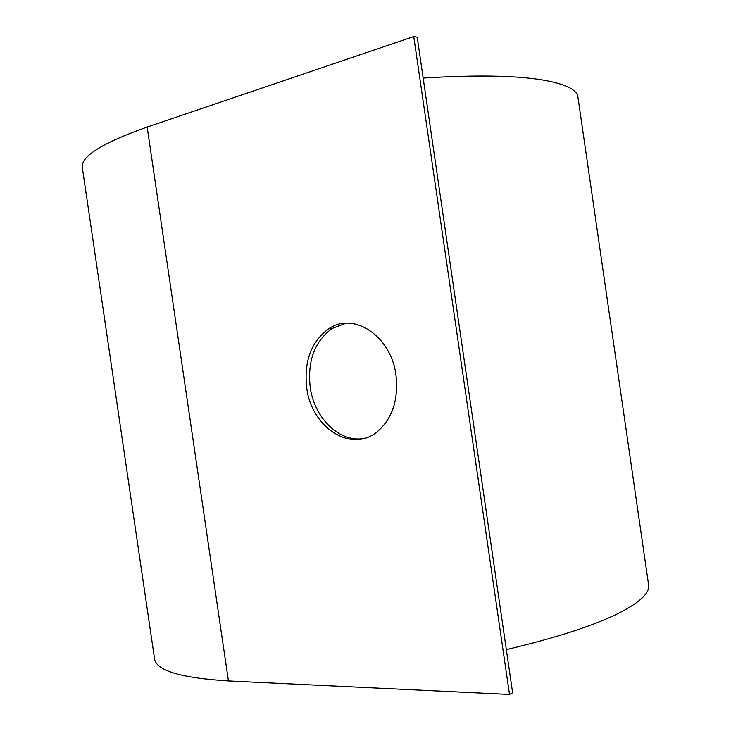 <?xml version="1.0" encoding="UTF-8"?>
<svg xmlns="http://www.w3.org/2000/svg" width="731" height="731" viewBox="0 0 731 731"><rect width="100%" height="100%" fill="white"/><g stroke="black" fill="none" stroke-linecap="round" stroke-linejoin="round"><path stroke-width="1.1" d="M306.709 387.668C303.868 361.278 311.205 341.651 328.703 328.776C353.512 311.324 391.186 335.931 395.983 375.158C398.642 399.82 392.364 418.699 377.159 431.783C350.935 453.567 311.278 427.151 306.709 387.668M346.028 323.221L332.194 328.42C314.695 341.249 307.367 360.822 310.2 387.128C314.166 417.894 339.467 442.895 363.864 438.463M506.336 649.603C556.73 637.66 594.385 625.434 619.303 612.907C639.698 602.39 649.493 593.243 648.689 585.467L648.516 584.224M423.158 78.071C474.949 74.864 514.56 75.457 541.991 79.871C564.524 83.718 576.467 89.273 577.846 96.538L578.02 97.716M512.623 692.796L417.209 37.18L413.746 36.55L509.507 694.45L512.623 692.796M509.507 694.45L228.438 680.945C179.899 677.911 155.237 670.309 154.451 658.119L82.429 168.285C79.77 157.046 101.344 143.294 147.169 127.048L413.746 36.55M228.438 680.945L147.169 127.048M332.194 328.42L328.703 328.776M648.689 585.467L577.846 96.538"/></g></svg>
